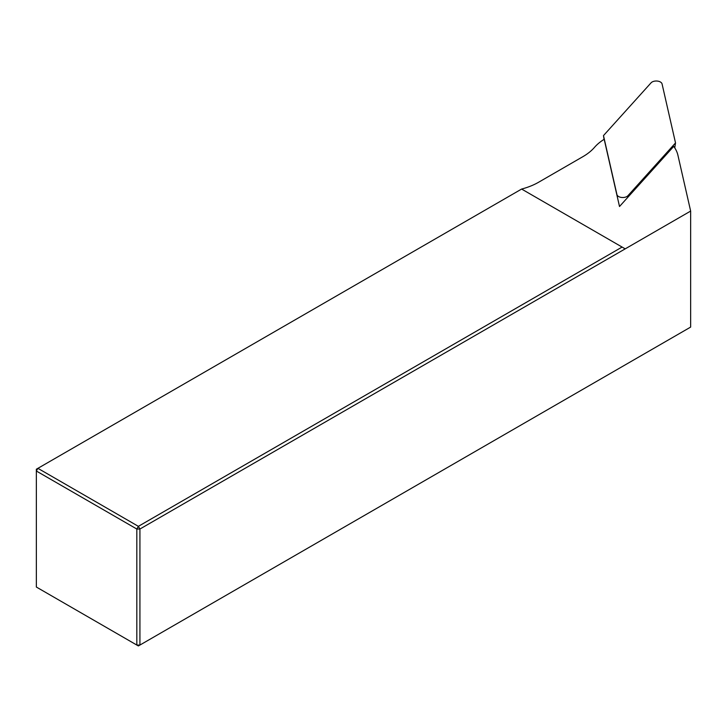 <?xml version="1.0" encoding="UTF-8"?>
<svg xmlns="http://www.w3.org/2000/svg" width="727" height="727" viewBox="0 0 727 727"><rect width="100%" height="100%" fill="white"/><g stroke="black" fill="none" stroke-linecap="round" stroke-linejoin="round"><path stroke-width="1.09" d="M627.937 195.699L675.519 142.928L662.07 83.95A5.861 3.381 180 0 0 657.281 81.061A5.861 3.381 180 0 0 651.065 82.823L603.483 135.595L616.932 194.582A5.861 3.381 0 0 0 621.721 197.471A5.861 3.381 0 0 0 627.937 195.699L627.701 197.426M674.747 147.845L675.519 142.928M604.064 139.375L603.483 135.595M690.65 211.075L690.65 327.086L139.929 645.049L136.821 645.049L138.375 645.939L139.929 645.049L139.929 529.029L690.65 211.075L677.909 155.205A58.596 33.833 0 0 0 673.729 146.372L619.513 206.504L604.192 139.293A58.596 33.833 0 0 0 594.55 147.308A62.258 35.941 180 0 1 582.845 156.696L538.634 182.232A58.596 33.833 180 0 1 521.622 189.056L622.094 247.062L138.375 526.339L136.821 529.029L36.35 471.023L36.35 587.034L136.821 645.049L136.821 529.029L139.929 529.029L138.375 526.339L37.904 468.333L521.622 189.056M625.202 248.861L622.094 247.062M36.35 469.224L37.904 468.333L36.35 471.023L36.35 469.224M617.205 196.354L616.932 194.582"/></g></svg>
